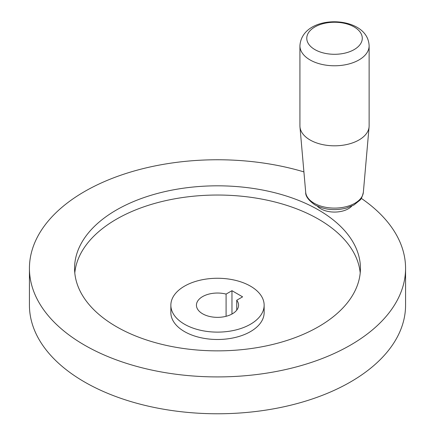 <?xml version="1.0" encoding="UTF-8"?>
<svg xmlns="http://www.w3.org/2000/svg" width="435" height="435" viewBox="0 0 435 435"><rect width="100%" height="100%" fill="white"/><g stroke="black" fill="none" stroke-linecap="round" stroke-linejoin="round"><path stroke-width="0.65" d="M361.251 198.327A188.067 108.581 180 0 1 405.567 268.341A188.067 108.581 180 0 1 289.471 368.652A188.067 108.581 180 0 1 84.515 345.118A188.067 108.581 180 0 1 29.433 268.341A188.067 108.581 180 0 1 303.913 171.901M405.567 268.341L405.567 305.191A188.067 108.581 180 0 1 289.471 405.507A188.067 108.581 180 0 1 84.515 381.968A188.067 108.581 180 0 1 29.433 305.191L29.433 268.341M74.793 272.946A142.93 82.519 180 0 1 166.513 200.464A142.93 82.519 180 0 1 318.567 219.202A142.93 82.519 180 0 1 360.207 272.946M116.433 326.69A142.93 82.519 180 0 1 74.57 268.341A142.93 82.519 180 0 1 162.804 192.101A142.93 82.519 180 0 1 318.567 209.991A142.93 82.519 180 0 1 360.43 268.341A142.93 82.519 180 0 1 272.196 344.58A142.93 82.519 180 0 1 116.433 326.69M264.143 305.191L264.143 312.564A46.643 26.927 180 0 1 235.351 337.44A46.643 26.927 180 0 1 184.522 331.606A46.643 26.927 180 0 1 170.857 312.564L170.857 305.191A46.643 26.927 180 0 1 199.649 280.314A46.643 26.927 180 0 1 250.478 286.154A46.643 26.927 180 0 1 264.143 305.191A46.643 26.927 180 0 1 235.351 330.073A46.643 26.927 180 0 1 184.522 324.233A46.643 26.927 180 0 1 170.857 305.191M236.732 300.232A21.065 12.158 180 0 1 238.565 305.191A21.065 12.158 180 0 1 225.558 316.43A21.065 12.158 180 0 1 202.607 313.793A21.065 12.158 180 0 1 196.435 305.191A21.065 12.158 180 0 1 226.091 294.093L231.969 290.7L242.605 296.839L236.732 300.232L236.732 310.155M226.091 316.294L226.091 294.093M299.922 125.84A34.604 19.977 0 0 0 299.965 126.851A34.604 19.977 0 0 0 310.057 139.967A34.604 19.977 0 0 0 346.956 144.485A34.604 19.977 0 0 0 369.087 126.851A34.604 19.977 0 0 0 369.13 125.84L369.13 45.8A34.604 19.977 0 0 1 347.766 64.255A34.604 19.977 0 0 1 310.057 59.927A34.604 19.977 0 0 1 299.922 45.8L299.922 125.84M351.768 206.103A19.559 11.294 180 0 1 320.693 208.762A19.559 11.294 180 0 1 317.284 206.103M231.969 314.032L231.969 290.7M314.902 49.601A27.753 16.019 0 0 0 354.15 49.601A27.753 16.019 0 0 0 354.15 26.943A27.753 16.019 0 0 0 314.902 26.943A27.753 16.019 0 0 0 314.902 49.601M305.696 192.281A28.868 16.666 0 0 0 314.113 203.221A28.868 16.666 0 0 0 344.895 206.989A28.868 16.666 0 0 0 363.355 192.281C362.268 196.789 361.104 199.431 359.865 200.209L353.932 204.994L346.352 208.082C334.901 210.91 324.445 209.849 314.978 204.912C308.486 200.312 305.392 196.103 305.696 192.281L299.965 126.851M369.13 45.8C368.744 37.899 364.704 31.722 356.999 27.264C337.707 16.296 301.531 21.413 299.922 45.8M363.355 192.281L369.087 126.851"/></g></svg>
